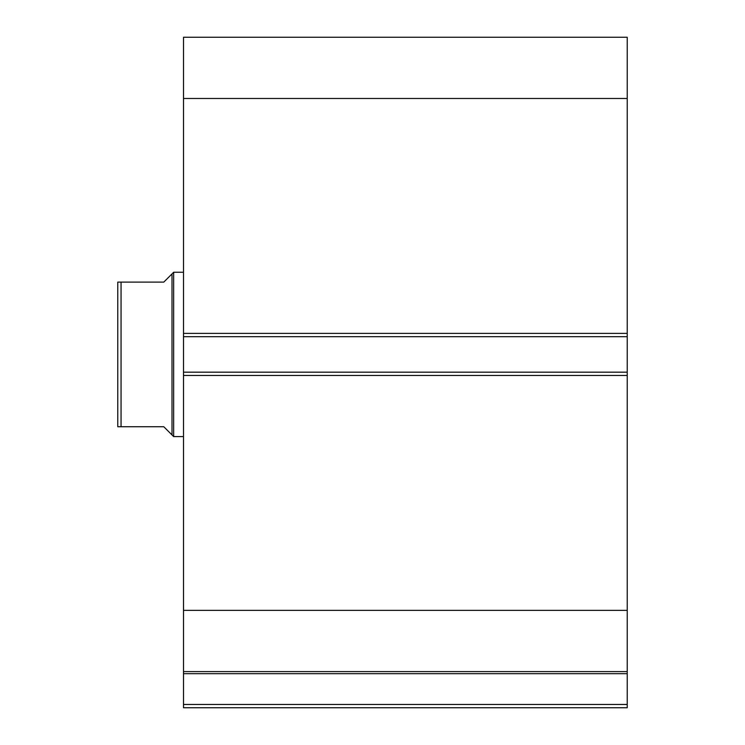 <?xml version="1.0" encoding="UTF-8"?>
<svg xmlns="http://www.w3.org/2000/svg" width="745" height="745" viewBox="0 0 745 745"><rect width="100%" height="100%" fill="white"/><g stroke="black" fill="none" stroke-linecap="round" stroke-linejoin="round"><path stroke-width="1.12" d="M627.225 375.461L183.512 375.461L183.512 372.174L627.225 372.174L627.225 707.75L183.512 707.75L183.512 704.463L627.225 704.463M183.512 336.675L183.512 37.25L627.225 37.25L627.225 336.675L183.512 336.675L183.512 372.174M627.225 372.174L627.225 336.675M627.225 673.685L183.512 673.685L183.512 375.461M183.512 673.685L183.512 704.463M183.512 98.48L627.225 98.48M627.225 610.36L183.512 610.36M183.512 671.599L627.225 671.599M120.038 282.113L117.775 282.113L121.062 282.113L121.062 426.736L117.775 426.736L163.788 426.736L172.011 434.95L172.011 273.899L173.65 272.251L183.512 272.251M172.011 434.95L173.65 436.589L173.65 272.251M183.512 436.589L173.65 436.589M121.062 282.113L163.788 282.113L172.011 273.899M117.775 426.736L117.775 282.113M183.512 333.387L627.225 333.387"/></g></svg>

